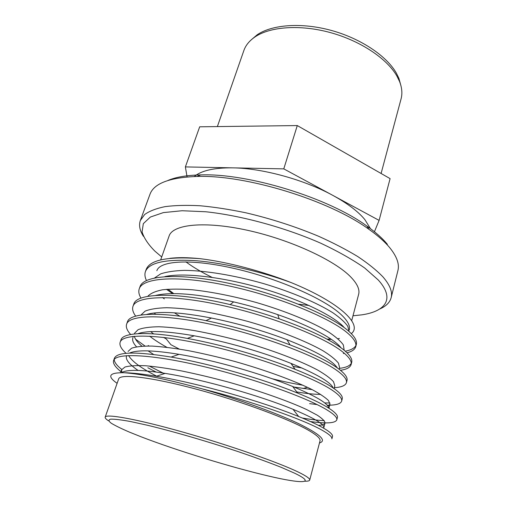 <?xml version="1.0" encoding="UTF-8"?>
<svg xmlns="http://www.w3.org/2000/svg" width="507" height="507" viewBox="0 0 507 507"><rect width="100%" height="100%" fill="white"/><g stroke="black" fill="none" stroke-linecap="round" stroke-linejoin="round"><path stroke-width="0.76" d="M251.428 39.66L257.271 34.717C272.278 24.526 301.671 22.321 331.147 30.382C360.616 38.437 386.499 55.827 396.278 72.976L398.876 78.281L400.923 85.651M381.099 173.483L401.062 98.922C402.514 93.529 401.988 87.66 399.484 81.329L396.842 75.942C386.885 58.533 360.458 40.82 330.361 32.587C300.264 24.349 270.294 26.567 255.053 36.891C249.419 40.725 245.686 45.281 243.854 50.561L217.364 126.585M129.596 432.186L141.111 436.8C176.487 450.457 232.003 467.536 268.944 476.124C301.64 483.843 317.09 483.951 294.516 473.151L281.271 467.359C270.009 462.885 256.808 458.03 241.668 452.808C210.266 442.231 174.484 431.774 147.898 425.354L130.578 421.539C121.236 419.834 114.588 419.042 110.646 419.156C108.289 419.771 108.504 421.133 111.299 423.256C115.412 425.741 121.509 428.719 129.596 432.186M108.663 420.905C106.083 419.251 104.924 417.996 105.183 417.141C105.874 413.547 136.979 419.099 183.002 432.116C228.949 445.083 279.192 462.688 298.724 472.296C306.443 476.086 310.107 478.671 309.707 480.066C309.441 480.915 307.774 481.295 304.713 481.219M352.986 315.791L361.84 314.841C385.802 311.336 395.257 298.68 378.241 279.972L364.742 268.032C352.764 259.673 338.175 251.428 320.975 243.303C284.909 227.459 241.142 215.526 205.874 211.768L182.114 210.735L163.381 212.598L150.376 217.047L143.329 223.638L142.068 231.857C143.899 237.967 148.19 244.412 154.933 251.187L161.72 256.954M143.43 236.325C139.742 230.514 138.709 225.235 140.338 220.494L144.653 214.518C149.413 211.089 156.207 208.466 165.035 206.641C175.004 205.341 186.703 205.05 200.138 205.76C214.41 207.078 229.665 209.429 245.901 212.807C271.061 218.707 295.277 226.521 318.542 236.243C333.194 242.828 346.275 249.602 357.777 256.567C368.183 263.513 376.517 270.225 382.785 276.702C389.877 284.858 392.672 291.848 391.163 297.66C389.845 302.495 386.023 306.279 379.699 309.017M391.163 297.66L397.919 270.548C399.56 264.21 396.943 256.732 390.073 248.113C385.155 242.073 378.127 235.818 368.988 229.348C329.487 200.322 246.053 174.655 197.071 176.455C169.63 177.463 153.938 183.401 149.983 194.27L140.338 220.494M309.707 480.066L320.025 440.894C320.62 438.764 317.211 435.475 309.809 431.045C291.069 419.79 242.023 401.436 196.691 389.262C151.295 377.037 120.013 373.539 118.663 378.944L105.183 417.141M185.86 261.84C193.116 267.202 201.862 272.379 212.091 277.386M298.484 304.181L309.093 305.506M351.706 320.652L358.639 294.326C359.9 289.636 357.384 283.977 351.098 277.335C335.178 260.478 290.467 239.684 247.486 230.292C204.448 220.818 172.735 224.348 169.104 236.021L160.681 259.882M327.078 339.189L330.691 338.917M349.266 329.911C350.369 325.811 347.65 320.697 341.097 314.562C324.512 298.984 278.774 278.73 235.216 268.697C191.602 258.583 159.959 260.49 156.859 270.719M321.508 426.983C329.316 431.292 332.979 434.455 332.503 436.47L331.882 438.859C332.345 436.901 328.663 433.783 320.842 429.511C301.817 419.029 251.174 401.05 202.363 388.913C167.779 379.401 141.713 374.008 124.164 372.734C132.542 372.873 143.253 374.052 156.295 376.264C198.516 383.191 262.537 401.683 298.68 416.532C308.421 420.487 316.032 423.972 321.508 426.983M140.978 298.135C138.886 294.618 138.316 291.506 139.26 288.8L140.04 286.626C143.513 275.326 178.775 272.652 228.036 283.121C277.468 293.445 328.618 314.486 347.175 329.886C354.228 335.735 357.283 340.577 356.339 344.411L355.762 346.63C354.881 349.519 351.959 351.573 347.003 352.796M355.933 345.495C354.412 348.246 350.85 350.147 345.261 351.18M139.26 288.8C142.695 277.602 177.951 275.035 227.256 285.555C276.727 295.917 327.953 316.913 346.56 332.218C353.632 338.036 356.7 342.84 355.762 346.63M344.418 353.347L343.334 353.525M135.667 316.115C132.929 312.363 132.035 309.099 132.992 306.323L133.778 304.118C136.554 292.856 176.392 291.702 230.14 304.587C247.289 308.655 263.634 313.402 279.18 318.821C308.75 329.335 329.759 339.291 342.206 348.696C349.399 354.254 352.568 358.785 351.712 362.277L351.129 364.527C350.172 367.493 346.617 369.419 340.451 370.294M351.269 363.367C349.64 365.984 345.692 367.651 339.424 368.361M293.306 364.324L291.335 363.937M132.992 306.323C136.13 295.936 171.328 294.307 220.97 305.17C270.776 315.893 322.598 336.521 341.579 351.066C348.791 356.592 351.978 361.079 351.129 364.527M302.02 368.012L293.059 366.39M130.635 334.487C126.997 330.425 125.666 326.964 126.63 324.112L127.428 321.875C129.722 312.819 160.801 311.298 205.969 320.62C235.749 326.787 263.786 334.873 290.08 344.893C311.824 353.303 327.522 360.94 337.155 367.797C344.494 373.063 347.783 377.265 347.016 380.408L346.427 382.69C345.457 385.567 341.426 387.24 334.328 387.709M126.63 324.112C129.456 314.568 164.585 313.903 214.569 325.12C264.717 336.211 317.154 356.459 336.515 370.211C343.879 375.433 347.181 379.597 346.427 382.69M302.939 385.225C293.325 383.647 282.982 381.46 271.91 378.678M179.275 349.076L170.897 344.697L166.239 338.917L163.52 337.402M126.078 353.316C121.173 348.841 119.202 345.128 120.172 342.168L120.983 339.899C122.776 332.465 148.557 331.109 187.356 338.429C222.567 344.804 264.654 357.118 295.125 369.318C311.792 376.017 324.093 381.98 332.022 387.215C339.513 392.171 342.922 396.037 342.25 398.813L341.648 401.132C340.634 403.952 335.792 405.308 327.129 405.188M329.937 402.989L324.657 402.926M148.944 345.996L148.196 345.527M120.172 342.168C122.675 333.492 157.734 333.828 208.066 345.406C258.551 356.877 311.615 376.733 331.375 389.661C338.885 394.579 342.314 398.401 341.648 401.132M317.097 404.567L309.606 403.648M120.939 371.631C115.159 367.055 112.712 363.342 113.612 360.509L114.436 358.202C117.212 351.788 136.104 351.414 171.113 357.067C210.678 363.779 263.691 379.198 297.66 393.102C310.48 398.325 320.196 402.938 326.806 406.937C334.455 411.576 337.992 415.1 337.415 417.495L336.806 419.853C335.311 423.231 326.527 423.795 310.461 421.551M324.227 420.62C318.345 420.411 311.025 419.536 302.261 418.002M163.026 373.044L149.229 366.035M113.612 360.509C115.786 352.72 150.769 354.095 201.45 366.048C252.283 377.905 305.981 397.342 326.153 409.428C333.815 414.023 337.37 417.502 336.806 419.853M156.017 372.011L147.841 367.752M146.434 280.491C144.844 277.164 144.508 274.179 145.439 271.53L146.206 269.394C149.971 259.869 167.861 256.288 199.859 258.646C187.717 257.436 177.703 257.334 169.832 258.355M164.319 298.864L162.519 297.546M145.439 271.53C148.931 262.784 164.959 259.121 193.528 260.541C220.957 262.353 260.313 271.226 291.329 282.659C261.739 270.96 226.8 261.846 199.859 258.64M144.977 346.015L135.54 339.151M133.151 337.041L132.523 336.445M121.731 369.457C116.781 365.503 114.278 362.156 114.221 359.425M122.314 372.689L121.921 372.392M167.88 289.205L173.768 293.597M166.448 289.32L172.614 293.604M327.649 339.5L331.337 339.354M337.839 338.701L339.417 338.442M351.313 333.638C363.056 324.651 339.417 302.235 291.329 282.659M117.117 383.33C106.73 376.048 109.075 372.518 124.164 372.734M202.363 388.913C238.575 399.339 275.352 412.616 297.653 423.161C319.885 434.036 327.161 440.634 319.486 442.947M374.432 231.731L379.103 220.387L390.092 178.622L297.286 125.565L199.682 126.807L185.378 166.911L187.083 176.949M297.286 125.565L283.774 168.869L185.378 166.911M379.103 220.387L283.774 168.869M167.855 180.505C175.796 177.089 186.728 175.226 200.652 174.902C248.189 173.109 328.593 197.844 366.903 226.052C375.757 232.345 382.589 238.436 387.386 244.336M121.446 372.683C126.68 369.388 141.25 369.622 165.143 373.386C203.503 379.477 260.471 395.859 293.027 409.301C314.283 418.18 324.537 424.327 323.789 427.737L323.599 428.162M138.031 370.395C129.317 364.444 125.457 359.647 126.452 356.015L126.611 355.629M129.507 353.087C136.985 349.735 153.501 350.153 179.053 354.336C214.886 360.255 262.106 373.932 292.666 386.48C316.191 396.322 328.232 403.553 328.796 408.167M136.51 346.788C133.265 343.258 132.054 340.273 132.872 337.827M137.961 333.657C147.784 330.253 166.537 330.97 194.219 335.805C226.027 341.445 263.558 352.39 290.942 363.373C316.533 373.9 330.659 382.132 333.314 388.077M320.665 394.389C314.302 394.383 306.348 393.571 296.791 391.949M166.866 347.314C159.997 343.493 154.255 339.772 149.628 336.16M146.688 314.429C159.109 310.918 180.707 312.128 211.482 318.047C238.258 323.51 263.418 330.735 286.968 339.722C315.734 351.078 332.529 360.483 337.351 367.943M155.674 295.41C171.721 291.677 197.717 293.838 233.664 301.893C249.102 305.518 263.805 309.771 277.773 314.638C310.518 325.931 334.823 339.259 340.989 347.783M179.947 316.241L174.357 312.813M164.914 276.588C183.946 272.341 223.048 277.05 263.025 288.66C301.5 299.916 335.146 316.641 344.259 327.617M121.807 372.683L121.572 369.831L124.95 367.036C129.437 365.769 136.32 365.344 145.591 365.75C155.979 366.675 168.045 368.418 181.785 370.978C196.602 374.027 212.021 377.69 228.042 381.974C259.134 390.688 288.635 401.151 306.703 409.586L317.281 415.195C322.243 418.465 324.829 421.07 325.038 423.009C324.562 424.41 322.357 425.196 318.421 425.354M156.631 376.15L153.07 374.261C139.881 367.207 131.719 360.965 128.588 355.527M128.068 351.44L131.573 348.22C136.13 346.661 143.056 345.951 152.347 346.091C162.734 346.763 174.769 348.29 188.452 350.667C203.187 353.556 218.498 357.118 234.386 361.345C265.205 370.009 294.364 380.719 312.141 389.617C319.879 393.793 325.336 397.437 328.511 400.562L329.968 404.282L327.978 406.246M153.583 354.45L148.082 350.876M141.878 346.154C137.543 342.453 135.027 339.151 134.336 336.255M134.463 333.327L138.094 329.696C142.72 327.852 149.692 326.876 158.995 326.749C169.382 327.173 181.379 328.492 195.005 330.691C209.657 333.429 224.867 336.882 240.629 341.065C271.175 349.678 299.998 360.623 317.49 369.971C325.095 374.369 330.431 378.273 333.505 381.676L334.829 385.833L334.094 388.616M312.154 389.623L292.989 386.911M153.596 333.898L150.63 331.603M140.952 315.018L145.103 311.133C150.053 309.124 157.259 307.983 166.733 307.711C177.197 307.996 189.225 309.181 202.832 311.279C217.402 313.915 232.434 317.306 247.929 321.451C277.918 330 306.095 341.116 323.022 350.787C330.38 355.369 335.52 359.482 338.442 363.12L339.614 367.657L339.183 369.292M155.598 314.251L154.198 312.958M147.765 296.329C150.376 293.445 155.243 291.278 162.367 289.814C170.783 288.889 180.866 288.889 192.616 289.808C211.318 291.804 234.006 296.284 256.517 302.565C285.574 311.064 312.73 322.268 328.77 332.123C335.754 336.813 340.615 341.072 343.334 344.899L344.19 350.274M158.786 295.251L158.387 294.801M154.679 277.88L160.624 273.907C166.613 271.866 174.541 270.687 184.402 270.37C204.822 270.478 234.272 275.257 263.374 283.54C291.411 291.861 317.559 302.971 333.245 313.015C340.108 317.819 344.95 322.237 347.777 326.274L349.095 331.521M370.446 228.632L364.869 219.607C358.183 211.495 347.517 203.427 332.871 195.404C304.08 179.617 262.353 168.21 232.669 167.849C214.131 167.684 201.342 170.574 194.314 176.525M398.876 78.281L399.484 81.329M165.143 373.386L156.295 376.264M293.027 409.301L298.68 416.532M179.053 354.336L171.113 357.067M292.666 386.48L297.66 393.102M194.219 335.805L187.356 338.429M290.942 363.373L295.125 369.318M211.482 318.047L205.969 320.62M286.968 339.722L290.08 344.893M233.664 301.893L230.14 304.587M277.773 314.638L279.18 318.821M121.572 369.831L120.565 372.689M325.038 423.009L323.789 427.737M329.968 404.282L328.923 408.249M307.337 387.253L303.097 388.565M200.652 174.902L197.071 176.455M366.903 226.052L368.988 229.348M257.271 34.717L255.053 36.891"/></g></svg>

